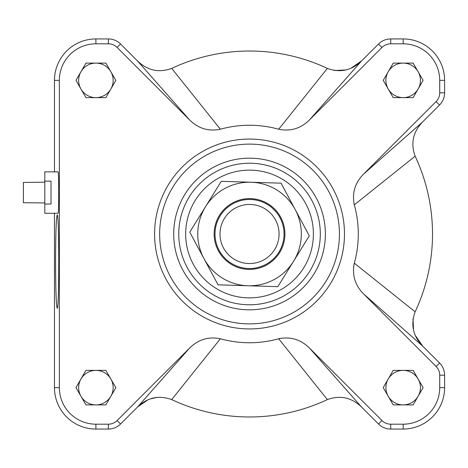 <?xml version="1.0" encoding="UTF-8"?>
<svg xmlns="http://www.w3.org/2000/svg" width="468" height="468" viewBox="0 0 468 468"><rect width="100%" height="100%" fill="white"/><g stroke="black" fill="none" stroke-linecap="round" stroke-linejoin="round"><path stroke-width="0.7" d="M44.805 182.216L23.4 182.421L23.4 202.72L44.805 202.931M44.805 204.019L44.805 171.855L58.026 171.855C58.956 170.855 58.956 214.285 58.026 213.285L44.805 213.285L44.805 204.019L51.018 204.019L51.018 181.122L44.805 181.122M351.123 68.123L361.635 60.869C351.62 70.533 340.201 73.043 327.366 68.398A182.982 182.982 0 0 0 171.709 68.398C158.892 73.043 147.473 70.533 137.44 60.869L189.639 119.978C198.356 128.554 208.599 131.637 220.375 129.232A108.751 108.751 0 0 1 278.694 129.232C290.464 131.643 300.708 128.56 309.43 119.978L381.964 47.443A12.379 12.379 0 0 1 390.721 43.816L403.17 43.816A36.545 36.545 0 0 1 439.715 80.367L439.715 92.816A12.379 12.379 0 0 1 436.094 101.574L363.56 174.102C354.984 182.818 351.895 193.062 354.305 204.838A108.751 108.751 0 0 1 354.305 263.162C351.895 274.927 354.978 285.176 363.56 293.898L436.094 366.426A12.379 12.379 0 0 1 439.715 375.184L439.715 387.633A36.545 36.545 0 0 1 403.17 424.183L390.721 424.183A12.379 12.379 0 0 1 381.964 420.556L309.43 348.022C300.719 339.446 290.47 336.363 278.694 338.768A108.751 108.751 0 0 1 220.375 338.768C208.605 336.357 198.362 339.44 189.639 348.022L117.105 420.556A12.379 12.379 0 0 1 108.354 424.183L95.899 424.183A36.545 36.545 0 0 1 59.354 387.633L59.354 80.367A36.545 36.545 0 0 1 95.899 43.816L108.354 43.816A12.379 12.379 0 0 1 117.105 47.443L189.639 119.978M415.414 335.585L422.668 346.098C413.004 336.088 410.495 324.663 415.139 311.828A182.982 182.982 0 0 0 415.139 156.172C410.495 143.36 413.004 131.935 422.668 121.902L363.56 174.102M189.639 348.022L137.44 407.131C147.449 397.467 158.874 394.957 171.709 399.602A182.982 182.982 0 0 0 327.366 399.602C340.177 394.957 351.603 397.467 361.635 407.131L309.43 348.022M137.44 407.131L120.557 424.008A17.263 17.263 0 0 1 108.354 429.062L95.899 429.062A41.43 41.43 0 0 1 54.469 387.633L54.469 213.285M363.56 293.898L422.668 346.098L439.546 362.975A17.263 17.263 0 0 1 444.6 375.184L444.6 387.633A41.43 41.43 0 0 1 403.17 429.062L390.721 429.062A17.263 17.263 0 0 1 378.513 424.008L361.635 407.131M309.436 119.978L361.635 60.869L378.513 43.992A17.263 17.263 0 0 1 390.721 38.938L403.17 38.938A41.43 41.43 0 0 1 444.6 80.367L444.6 92.816A17.263 17.263 0 0 1 439.546 105.025L422.668 121.902M54.469 171.855L54.469 80.367A41.43 41.43 0 0 1 95.899 38.938L108.354 38.938A17.263 17.263 0 0 1 120.557 43.992L137.44 60.869M393.202 97.631L383.239 80.367L393.202 63.104L413.139 63.104L423.101 80.367L413.139 97.631L393.202 97.631M105.867 370.369L115.836 387.633L105.867 404.896L85.936 404.896L75.968 387.633L85.936 370.369L105.867 370.369M105.867 63.104L115.836 80.367L105.867 97.631L85.936 97.631L75.968 80.367L85.936 63.104L105.867 63.104M383.239 387.633L393.202 370.369L413.139 370.369L423.101 387.633L413.139 404.896L393.202 404.896L383.239 387.633M154.592 234A94.945 94.945 0 0 1 297.004 151.778A94.945 94.945 0 0 1 297.004 316.222A94.945 94.945 0 0 1 154.592 234A94.945 94.945 0 0 1 297.004 151.778A94.945 94.945 0 0 1 297.004 316.222A94.945 94.945 0 0 1 154.592 234M178.758 234A70.773 70.773 0 0 1 284.924 172.71A70.773 70.773 0 0 1 284.924 295.29A70.773 70.773 0 0 1 178.758 234A70.773 70.773 0 0 1 284.924 172.71A70.773 70.773 0 0 1 284.924 295.29A70.773 70.773 0 0 1 178.758 234A70.773 70.773 0 0 1 284.924 172.71A70.773 70.773 0 0 1 284.924 295.29A70.773 70.773 0 0 1 178.758 234M334.363 70.522L345.647 69.989M157.277 397.326L150.251 398.958M147.806 399.941L137.896 406.68M413.016 318.825L413.542 330.11M55.557 261.618C55.657 233.368 56.201 217.831 57.184 215.011C59.278 212.759 59.278 310.477 57.184 308.231C56.201 305.411 55.657 289.873 55.557 261.618M388.224 379.004A17.263 17.263 0 0 1 418.123 379.004A17.263 17.263 0 0 1 403.17 404.896A17.263 17.263 0 0 1 388.224 379.004A17.263 17.263 0 0 0 403.17 404.896M110.852 71.733A17.263 17.263 0 0 1 95.899 97.631A17.263 17.263 0 0 1 80.952 71.733A17.263 17.263 0 0 1 113.162 80.367A17.263 17.263 0 0 1 110.852 88.996M110.852 379.004A17.263 17.263 0 0 1 95.899 404.896A17.263 17.263 0 0 1 80.952 379.004A17.263 17.263 0 0 1 113.162 387.633A17.263 17.263 0 0 1 110.852 396.267M403.17 97.631A17.263 17.263 0 0 1 388.224 71.733A17.263 17.263 0 0 1 418.123 71.733A17.263 17.263 0 0 1 403.17 97.631A17.263 17.263 0 0 1 388.224 71.733M418.123 379.004A17.263 17.263 0 0 1 418.123 396.267M95.899 97.631A17.263 17.263 0 0 1 80.952 71.733M95.899 404.896A17.263 17.263 0 0 1 80.952 379.004M418.123 71.733A17.263 17.263 0 0 1 418.123 88.996M220.375 129.232L171.709 68.398M327.366 68.398L278.694 129.232M354.305 204.838L415.139 156.172M415.139 311.828L354.305 263.162M278.694 338.768L327.366 399.602M171.709 399.602L220.375 338.768M249.742 263.542A29.542 29.542 0 0 1 223.85 219.41A29.542 29.542 0 0 1 275.014 219.047A29.542 29.542 0 0 1 249.742 263.542M249.777 268.521A34.527 34.527 0 0 0 279.314 216.526A34.527 34.527 0 0 0 219.515 216.947A34.527 34.527 0 0 0 249.777 268.521M284.907 235.1A35.387 35.387 0 0 1 230.894 264.081A35.387 35.387 0 0 1 232.807 202.819A35.387 35.387 0 0 1 284.907 235.1M309.307 235.86L293.559 261.279A51.784 51.784 0 0 0 295.168 209.518L309.307 235.86M277.811 286.691L247.923 285.761A51.784 51.784 0 0 0 293.559 261.279L277.811 286.691M247.923 285.761L218.041 284.831L203.902 258.482A51.784 51.784 0 0 0 247.923 285.761M203.902 258.482L189.768 232.14L205.516 206.721A51.784 51.784 0 0 0 203.902 258.482M205.516 206.721L221.265 181.309L251.146 182.239A51.784 51.784 0 0 0 205.516 206.721M251.146 182.239L281.034 183.169L295.168 209.518A51.784 51.784 0 0 0 251.146 182.239M54.469 387.633L59.354 387.633M95.899 429.062L95.899 424.183M108.354 429.062L108.354 424.183M120.557 424.008L117.105 420.556M378.513 424.008L381.964 420.556M390.721 429.062L390.721 424.183M403.17 429.062L403.17 424.183M444.6 387.633L439.715 387.633M444.6 375.184L439.715 375.184M439.546 362.975L436.094 366.426M439.546 105.025L436.094 101.574M444.6 92.816L439.715 92.816M444.6 80.367L439.715 80.367M403.17 38.938L403.17 43.816M390.721 38.938L390.721 43.816M378.513 43.992L381.964 47.443M120.557 43.992L117.105 47.443M108.354 38.938L108.354 43.816M95.899 38.938L95.899 43.816M54.469 80.367L59.354 80.367M159.652 234A89.885 89.885 0 0 1 294.477 156.154A89.885 89.885 0 0 1 294.477 311.846A89.885 89.885 0 0 1 159.652 234M173.704 234A75.834 75.834 0 0 1 287.451 168.328A75.834 75.834 0 0 1 287.451 299.672A75.834 75.834 0 0 1 173.704 234M185.667 234A63.87 63.87 0 0 1 281.473 178.688A63.87 63.87 0 0 1 281.473 289.312A63.87 63.87 0 0 1 185.667 234"/></g></svg>
